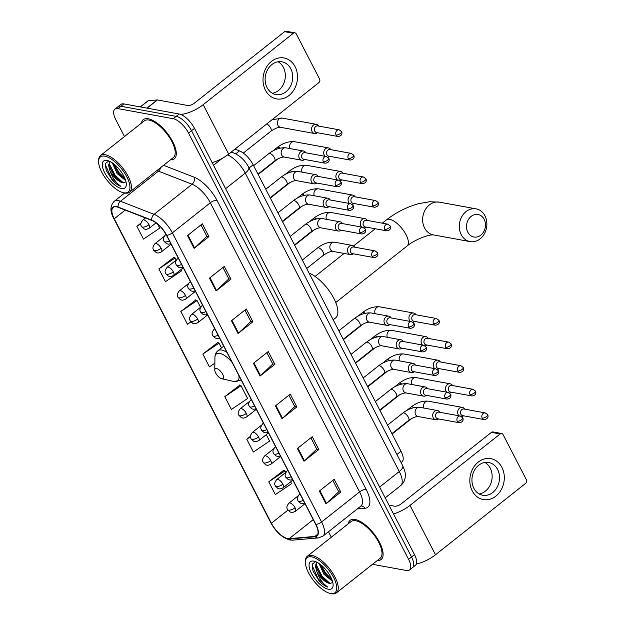 <?xml version="1.0" encoding="UTF-8"?>
<svg xmlns="http://www.w3.org/2000/svg" width="625" height="625" viewBox="0 0 625 625"><rect width="100%" height="100%" fill="white"/><g stroke="black" fill="none" stroke-linecap="round" stroke-linejoin="round"><path stroke-width="0.94" d="M234.945 149.125L239.453 150.875A15.602 6.469 51.6 0 1 253.156 164.773L401.008 451.242A15.602 6.469 51.6 0 1 401.977 461.875L401.094 462.578M372.508 564.305L406.43 570.5A15.602 6.469 -128.4 0 0 409.531 569.953L415.461 565.25A15.602 6.469 -128.4 0 0 414.5 554.617L194.5 128.375A15.602 6.469 -128.4 0 0 179.18 114.008L123.914 103.914A15.602 6.469 -128.4 0 0 120.82 104.461L117.852 106.812A15.602 6.469 -128.4 0 1 120.945 106.266A15.602 6.469 -128.4 0 0 117.852 106.812L114.883 109.164A15.602 6.469 -128.4 0 0 115.844 119.797L124.484 136.539M412.5 567.602A15.602 6.469 -128.4 0 0 411.531 556.969L191.531 130.727A15.602 6.469 -128.4 0 0 176.211 116.359L120.945 106.266L176.211 116.359A15.602 6.469 -128.4 0 1 191.531 130.727L411.531 556.969A15.602 6.469 -128.4 0 1 412.5 567.602M377.32 560.484A24.969 10.352 -128.4 0 0 381.117 559.477A24.969 10.352 -128.4 0 0 376.922 537.914A24.969 10.352 -128.4 0 0 355.062 519.469A24.969 10.352 -128.4 0 0 350.109 520.336A24.969 10.352 -128.4 0 0 348.25 523.797A24.969 10.352 -128.4 0 1 350.109 520.336A24.969 10.352 -128.4 0 1 355.062 519.469A24.969 10.352 -128.4 0 1 376.922 537.914A24.969 10.352 -128.4 0 1 381.117 559.477A24.969 10.352 -128.4 0 1 377.32 560.484M170.508 159.797A24.969 10.352 -128.4 0 0 174.305 158.781A24.969 10.352 -128.4 0 0 170.109 137.227A24.969 10.352 -128.4 0 0 148.25 118.773A24.969 10.352 -128.4 0 0 143.297 119.648A24.969 10.352 -128.4 0 0 141.438 123.109A24.969 10.352 -128.4 0 1 143.297 119.648A24.969 10.352 -128.4 0 1 148.25 118.773A24.969 10.352 -128.4 0 1 170.109 137.227A24.969 10.352 -128.4 0 1 174.305 158.781A24.969 10.352 -128.4 0 1 170.508 159.797M287.719 538.562A16.641 6.898 51.6 0 1 271.375 523.234L114.234 218.781A16.641 6.898 51.6 0 1 113.203 207.438A16.641 6.898 51.6 0 1 118.234 207.359L151.852 220.438A16.641 6.898 51.6 0 1 166.469 235.258L315.711 524.398A16.641 6.898 51.6 0 1 316.734 535.742A16.641 6.898 51.6 0 1 314.945 536.414L289.227 538.648A16.641 6.898 51.6 0 1 287.719 538.562M287.891 538.906A17.062 7.078 -128.4 0 0 289.438 538.992L315.156 536.758A17.062 7.078 -128.4 0 0 315.938 524.438L166.703 235.297A17.062 7.078 -128.4 0 0 151.719 220.109L118.102 207.031A17.062 7.078 -128.4 0 0 114 218.742L271.141 523.195A17.062 7.078 -128.4 0 0 287.891 538.906M173.836 257.398L158.867 268.906L165.461 281.68L181.68 270.75L181.047 269.523M195.812 299.977L180.844 311.492L187.438 324.266L190.859 321.961M283.727 470.305L268.758 481.812L275.352 494.586L291.57 483.656L290.625 481.836M239.766 385.141L224.805 396.648L231.398 409.43L247.617 398.5L241.023 385.719L239.492 385.008M217.789 342.555L202.828 354.07L209.422 366.844L214.875 363.172M409.531 569.953A15.602 6.469 -128.4 0 0 408.562 559.32L188.562 133.078A15.602 6.469 -128.4 0 0 173.242 118.711L117.977 108.617A15.602 6.469 -128.4 0 0 114.883 109.164M328.469 531.758L331.297 537.234M209.484 278.148L224.32 266.391L230.914 279.164L216.078 290.922L209.484 278.148M187.508 235.57L202.344 223.812L208.938 236.586L194.102 248.344L187.508 235.57M275.414 405.891L290.258 394.141L296.852 406.914L282.008 418.672L275.414 405.891M297.398 448.477L312.234 436.719L318.828 449.492L303.984 461.25L297.398 448.477M319.375 491.055L334.211 479.297L340.805 492.078L325.969 503.828L319.375 491.055M231.461 320.734L246.297 308.977L252.891 321.75L238.055 333.508L231.461 320.734M253.437 363.312L268.281 351.555L274.867 364.328L260.031 376.086L253.437 363.312M140.953 223.109L136.891 226.328L143.484 239.102L159.703 228.172L157.578 224.055M250.43 436.344L246.781 439.234L253.375 452.008L269.594 441.078L266.273 434.656M274.867 364.328L272.75 363.945M266.914 352.641L272.789 364.023L260.516 375.672A4.164 1.617 152.7 0 1 260.031 376.086M252.891 321.75L250.773 321.359M244.938 310.055L250.813 321.445L238.531 333.094A4.164 1.617 152.7 0 1 238.055 333.508M340.805 492.078L338.68 491.688M332.844 480.383L338.727 491.766L326.445 503.414A4.164 1.617 152.7 0 1 325.969 503.828M318.828 449.492L316.703 449.109M310.867 437.797L316.742 449.188L304.469 460.836A4.164 1.617 152.7 0 1 303.984 461.25M296.852 406.914L294.727 406.523M288.891 395.219L294.766 406.602L282.492 418.258A4.164 1.617 152.7 0 1 282.008 418.672M208.938 236.586L206.813 236.195M200.977 224.891L206.859 236.281L194.578 247.93A4.164 1.617 152.7 0 1 194.102 248.344M230.914 279.164L228.789 278.781M222.961 267.477L228.836 278.859L216.555 290.508A4.164 1.617 152.7 0 1 216.078 290.922M202.828 354.07L219.039 343.141L221.508 347.914M219.039 343.141L217.516 342.43M224.805 396.648L241.023 385.719M246.781 439.234L250.438 436.766M268.758 481.812L284.977 470.883L285.766 472.414M284.977 470.883L283.453 470.172M180.844 311.492L197.062 300.562L200.539 307.281M197.062 300.562L195.539 299.852M158.867 268.906L175.086 257.977L176.188 260.102M175.086 257.977L173.562 257.266M136.891 226.328L140.867 223.641M501.906 467.359A20.805 17.117 -79.7 0 1 495.859 496.148A20.805 17.117 -79.7 0 1 472.234 490.875A20.805 17.117 -79.7 0 1 478.281 462.086A20.805 17.117 -79.7 0 1 501.906 467.359M473.859 488.281A16.641 13.695 100.3 0 0 482.734 495.25A16.641 13.695 100.3 0 0 496.898 487.641A16.641 13.695 100.3 0 0 497.602 469.469A16.641 13.695 100.3 0 0 488.719 462.5A16.641 13.695 100.3 0 0 474.555 470.109A16.641 13.695 100.3 0 0 473.859 488.281M484.914 462.453A16.641 13.695 -79.7 0 1 490.219 468.117A16.641 13.695 -79.7 0 1 479.164 493.945M416.367 564A20.805 8.094 -27.3 0 0 435.492 554.781L525.641 483.359A2.602 2.141 100.3 0 0 526.391 479.758L503.094 434.625A2.602 2.141 100.3 0 0 501.711 433.531A2.602 2.141 100.3 0 0 500.141 433.961L491.414 432.367L401.273 503.797A5.203 2.023 152.7 0 1 394.656 506.203L388.977 505.164M393.5 513.938A20.805 8.094 -27.3 0 0 410 505.391L500.141 433.961M491.414 432.367A2.602 2.141 -79.7 0 1 492.984 431.938L501.711 433.531M311.641 556.867A22.367 9.273 -128.4 0 0 305.422 562.195A22.367 9.273 -128.4 0 0 313.828 580.938A22.367 9.273 -128.4 0 0 330.148 593.406A22.367 9.273 -128.4 0 0 330.547 593.484A22.367 9.273 -128.4 0 0 333.602 577.461A22.367 9.273 -128.4 0 0 311.641 556.867M330.148 593.406L331.305 593.664A23.406 9.703 -128.4 0 0 331.727 593.75A23.406 9.703 -128.4 0 0 336.375 592.938A23.406 9.703 -128.4 0 0 332.445 572.727A23.406 9.703 -128.4 0 0 311.945 555.43A23.406 9.703 -128.4 0 0 307.305 556.242A23.406 9.703 -128.4 0 0 305.43 561.008L305.422 562.195M336.375 592.938L380.148 558.25A23.406 9.703 -128.4 0 0 376.219 538.039A23.406 9.703 -128.4 0 0 355.719 520.742A23.406 9.703 -128.4 0 0 351.078 521.562L307.305 556.242M332.492 581.281L323.93 574.289L319.086 563.516M332.086 580.07L324.859 573.555L320.281 564.375M315.633 561.648L312.133 564.234L312.984 570.992L319.406 581.32C322.305 584.266 325.055 586.188 327.641 587.078C322.891 583.781 319.281 578.586 316.812 571.484A13 5.391 -128.4 0 0 329.578 583.453L326.977 582.211L321.148 576.492L317.234 569.492L316.273 565.359L316.867 562.203M316.812 571.484L315.344 566.094L316.664 562.102M328.344 589.227A17.164 7.117 -128.4 0 0 333.125 585.172A17.164 7.117 -128.4 0 0 326.672 570.758A17.164 7.117 -128.4 0 0 314.117 561.18A17.164 7.117 -128.4 0 0 313.844 561.125A17.164 7.117 -128.4 0 0 311.492 573.422A17.164 7.117 -128.4 0 0 328.344 589.227M329.578 583.453L332.828 582.555M327.641 587.078L318.297 579.047L312.227 565.609L312.258 563.859M330.195 583.594L322 576.109L316.258 564.727M331.789 579.289L325.711 573.172L320.93 564.883M319.406 581.32L312.945 570.867M327.68 582.648L321.539 576.477L316.953 568.688M331.391 579.703L325.25 573.539L320.664 565.75M484.148 219.289A11.445 9.414 100.3 0 0 471.156 216.391A11.445 9.414 100.3 0 0 467.828 232.227A11.445 9.414 100.3 0 0 480.82 235.125A11.445 9.414 100.3 0 0 484.148 219.289M461.211 234.633A16.641 13.695 -79.7 0 1 461.906 216.461A16.641 13.695 -79.7 0 1 476.07 208.852A16.641 13.695 -79.7 0 1 484.953 215.82A16.641 13.695 -79.7 0 1 484.25 233.992A16.641 13.695 -79.7 0 1 470.086 241.602A16.641 13.695 -79.7 0 1 461.211 234.633M216.539 368.547A6.242 2.586 -128.4 0 0 214.797 370.031A6.242 2.586 -128.4 0 0 217.141 375.266A6.242 2.586 -128.4 0 0 221.695 378.742A6.242 2.586 -128.4 0 0 221.812 378.766A6.242 2.586 -128.4 0 0 222.664 374.289A6.242 2.586 -128.4 0 0 216.539 368.547M333.18 319.82L335.617 317.891A28.609 11.859 -128.4 0 0 332.219 295.453A28.609 11.859 -128.4 0 0 309.031 273.039M464.789 409.164L464.469 408.75A4.68 3.852 100.3 0 0 462.359 407.398A4.68 3.852 100.3 0 0 459.539 408.172A4.68 3.852 100.3 0 0 458.18 414.648A4.68 3.852 100.3 0 0 459.062 415.805M482.203 418.133A3.383 2.781 100.3 0 1 482.344 414.438A3.383 2.781 100.3 0 1 485.219 412.898L463.867 408.992A3.383 2.781 100.3 0 0 461.836 409.555A3.383 2.781 100.3 0 0 460.852 414.234A3.383 2.781 100.3 0 0 462.656 415.648L484.008 419.547C488.219 419.227 488.586 416.172 487.617 414.672A3.383 1.312 -27.3 0 1 486.5 416.563A3.383 1.312 152.7 0 1 482.203 418.133A3.383 2.781 100.3 0 0 484.008 419.547M461.68 416.633A4.68 3.852 100.3 0 0 463.133 416.094L463.57 415.812M452.609 385.57L452.297 385.156A4.68 3.852 100.3 0 0 450.18 383.805A4.68 3.852 100.3 0 0 447.359 384.578A4.68 3.852 100.3 0 0 446 391.055A4.68 3.852 100.3 0 0 446.891 392.219M470.023 394.539A3.383 2.781 100.3 0 1 470.172 390.852A3.383 2.781 100.3 0 1 473.047 389.305L451.695 385.406A3.383 2.781 100.3 0 0 449.656 385.961A3.383 2.781 100.3 0 0 448.672 390.641A3.383 2.781 100.3 0 0 450.477 392.055L471.828 395.953C476.047 395.633 476.406 392.586 475.445 391.078A3.383 1.312 -27.3 0 1 474.328 392.977A3.383 1.312 152.7 0 1 470.023 394.539A3.383 2.781 100.3 0 0 471.828 395.953M449.5 393.039A4.68 3.852 100.3 0 0 450.953 392.5L451.398 392.227M440.438 361.984L440.117 361.562A4.68 3.852 100.3 0 0 438.008 360.219A4.68 3.852 100.3 0 0 435.188 360.992A4.68 3.852 100.3 0 0 433.828 367.469A4.68 3.852 100.3 0 0 434.711 368.625M457.852 370.953A3.383 2.781 100.3 0 1 457.992 367.258A3.383 2.781 100.3 0 1 460.867 365.711L439.516 361.812A3.383 2.781 100.3 0 0 437.484 362.375A3.383 2.781 100.3 0 0 436.5 367.055A3.383 2.781 100.3 0 0 438.305 368.469L459.656 372.367C463.867 372.047 464.234 368.992 463.266 367.492A3.383 1.312 -27.3 0 1 462.156 369.383A3.383 1.312 152.7 0 1 457.852 370.953A3.383 2.781 100.3 0 0 459.656 372.367M437.328 369.453A4.68 3.852 100.3 0 0 438.781 368.914L439.219 368.633M428.258 338.391L427.945 337.977A4.68 3.852 100.3 0 0 425.828 336.625A4.68 3.852 100.3 0 0 423.008 337.398A4.68 3.852 100.3 0 0 421.648 343.875A4.68 3.852 100.3 0 0 422.539 345.039M445.672 347.359A3.383 2.781 100.3 0 1 445.82 343.672A3.383 2.781 100.3 0 1 448.695 342.125L427.344 338.227A3.383 2.781 100.3 0 0 425.305 338.781A3.383 2.781 100.3 0 0 424.32 343.461A3.383 2.781 100.3 0 0 426.125 344.875L447.477 348.773C451.695 348.453 452.055 345.406 451.094 343.898A3.383 1.312 -27.3 0 1 449.977 345.797A3.383 1.312 152.7 0 1 445.672 347.359A3.383 2.781 100.3 0 0 447.477 348.773M425.148 345.859A4.68 3.852 100.3 0 0 426.602 345.32L427.047 345.047M416.086 314.805L415.766 314.383A4.68 3.852 100.3 0 0 413.656 313.039A4.68 3.852 100.3 0 0 410.836 313.812A4.68 3.852 100.3 0 0 409.477 320.289A4.68 3.852 100.3 0 0 410.359 321.445M433.5 323.773A3.383 2.781 100.3 0 1 433.641 320.078A3.383 2.781 100.3 0 1 436.516 318.531L415.164 314.633A3.383 2.781 100.3 0 0 413.133 315.195A3.383 2.781 100.3 0 0 412.148 319.875A3.383 2.781 100.3 0 0 413.953 321.289L435.305 325.188C439.516 324.867 439.883 321.812 438.914 320.312A3.383 1.312 -27.3 0 1 437.805 322.203A3.383 1.312 152.7 0 1 433.5 323.773A3.383 2.781 100.3 0 0 435.305 325.188M412.977 322.273A4.68 3.852 100.3 0 0 414.43 321.734L414.867 321.453M367.383 220.445L367.062 220.023A4.68 3.852 100.3 0 0 364.953 218.68A4.68 3.852 100.3 0 0 362.133 219.453A4.68 3.852 100.3 0 0 360.773 225.93A4.68 3.852 100.3 0 0 361.656 227.086M384.797 229.414A3.383 2.781 100.3 0 1 384.938 225.719A3.383 2.781 100.3 0 1 387.812 224.172L366.461 220.273A3.383 2.781 100.3 0 0 364.43 220.836A3.383 2.781 100.3 0 0 363.445 225.508A3.383 2.781 100.3 0 0 365.25 226.93L386.602 230.828C390.812 230.508 391.18 227.453 390.211 225.953A3.383 1.312 -27.3 0 1 389.102 227.844A3.383 1.312 152.7 0 1 384.797 229.414A3.383 2.781 100.3 0 0 386.602 230.828M364.273 227.914A4.68 3.852 100.3 0 0 365.727 227.375L366.164 227.094M355.203 196.852L354.891 196.438A4.68 3.852 100.3 0 0 352.773 195.086A4.68 3.852 100.3 0 0 349.961 195.859A4.68 3.852 100.3 0 0 348.594 202.336A4.68 3.852 100.3 0 0 349.484 203.5M372.617 205.82A3.383 2.781 100.3 0 1 372.766 202.133A3.383 2.781 100.3 0 1 375.641 200.586L354.289 196.688A3.383 2.781 100.3 0 0 352.25 197.242A3.383 2.781 100.3 0 0 351.266 201.922A3.383 2.781 100.3 0 0 353.07 203.336L374.422 207.234C378.641 206.914 379 203.859 378.039 202.359A3.383 1.312 -27.3 0 1 376.922 204.258A3.383 1.312 152.7 0 1 372.617 205.82A3.383 2.781 100.3 0 0 374.422 207.234M352.102 204.32A4.68 3.852 100.3 0 0 353.547 203.781L353.992 203.508M343.031 173.266L342.711 172.844A4.68 3.852 100.3 0 0 340.602 171.5A4.68 3.852 100.3 0 0 337.781 172.273A4.68 3.852 100.3 0 0 336.422 178.75A4.68 3.852 100.3 0 0 337.305 179.906M360.445 182.227A3.383 2.781 100.3 0 1 360.586 178.539A3.383 2.781 100.3 0 1 363.461 176.992L342.109 173.094A3.383 2.781 100.3 0 0 340.078 173.656A3.383 2.781 100.3 0 0 339.094 178.328A3.383 2.781 100.3 0 0 340.898 179.75L362.25 183.648C366.461 183.328 366.828 180.273 365.859 178.766A3.383 1.312 -27.3 0 1 364.75 180.664A3.383 1.312 152.7 0 1 360.445 182.227A3.383 2.781 100.3 0 0 362.25 183.648M339.922 180.727A4.68 3.852 100.3 0 0 341.375 180.195L341.812 179.914M330.852 149.672L330.539 149.258A4.68 3.852 100.3 0 0 328.422 147.906A4.68 3.852 100.3 0 0 325.609 148.68A4.68 3.852 100.3 0 0 324.242 155.156A4.68 3.852 100.3 0 0 325.133 156.32M348.266 158.641A3.383 2.781 100.3 0 1 348.414 154.953A3.383 2.781 100.3 0 1 351.289 153.406L329.938 149.508A3.383 2.781 100.3 0 0 327.898 150.062A3.383 2.781 100.3 0 0 326.914 154.742A3.383 2.781 100.3 0 0 328.719 156.156L350.07 160.055C354.289 159.734 354.648 156.68 353.688 155.18A3.383 1.312 -27.3 0 1 352.57 157.078A3.383 1.312 152.7 0 1 348.266 158.641A3.383 2.781 100.3 0 0 350.07 160.055M327.75 157.141A4.68 3.852 100.3 0 0 329.195 156.602L329.641 156.32M318.68 126.086L318.359 125.664A4.68 3.852 100.3 0 0 316.25 124.32A4.68 3.852 100.3 0 0 313.43 125.086A4.68 3.852 100.3 0 0 312.07 131.57A4.68 3.852 100.3 0 0 314.57 133.523A4.68 3.852 100.3 0 0 317.023 133.016L317.461 132.734M336.094 135.047A3.383 2.781 100.3 0 1 336.234 131.359A3.383 2.781 100.3 0 1 339.109 129.812L317.758 125.914A3.383 2.781 100.3 0 0 315.727 126.477A3.383 2.781 100.3 0 0 314.742 131.148A3.383 2.781 100.3 0 0 316.547 132.57L337.898 136.469C342.109 136.148 342.477 133.094 341.508 131.586A3.383 1.312 -27.3 0 1 340.398 133.484A3.383 1.312 152.7 0 1 336.094 135.047A3.383 2.781 100.3 0 0 337.898 136.469M439.852 412.297L439.539 411.883A4.68 3.852 100.3 0 0 437.422 410.531A4.68 3.852 100.3 0 0 434.609 411.305A4.68 3.852 100.3 0 0 432.75 416.188A4.68 3.852 100.3 0 0 435.742 419.742A4.68 3.852 100.3 0 0 438.195 419.227L438.641 418.953M457.266 421.266A3.383 2.781 100.3 0 1 457.414 417.578A3.383 2.781 100.3 0 1 460.289 416.031L438.938 412.133A3.383 2.781 100.3 0 0 436.898 412.688A3.383 2.781 100.3 0 0 435.922 417.367A3.383 2.781 100.3 0 0 437.719 418.781L459.07 422.68C463.289 422.359 463.656 419.312 462.688 417.805A3.383 1.312 -27.3 0 1 461.57 419.703A3.383 1.312 152.7 0 1 457.266 421.266A3.383 2.781 100.3 0 0 459.07 422.68M427.68 388.711L427.367 388.289A4.68 3.852 100.3 0 0 425.25 386.945A4.68 3.852 100.3 0 0 422.43 387.719A4.68 3.852 100.3 0 0 420.578 392.602A4.68 3.852 100.3 0 0 423.57 396.156A4.68 3.852 100.3 0 0 426.023 395.641L426.461 395.359M445.094 397.68A3.383 2.781 100.3 0 1 445.234 393.984A3.383 2.781 100.3 0 1 448.109 392.438L426.758 388.539A3.383 2.781 100.3 0 0 424.727 389.102A3.383 2.781 100.3 0 0 423.742 393.781A3.383 2.781 100.3 0 0 425.547 395.195L446.898 399.094C451.109 398.773 451.477 395.719 450.508 394.219A3.383 1.312 -27.3 0 1 449.398 396.109A3.383 1.312 152.7 0 1 445.094 397.68A3.383 2.781 100.3 0 0 446.898 399.094M415.5 365.117L415.188 364.703A4.68 3.852 100.3 0 0 413.07 363.352A4.68 3.852 100.3 0 0 410.258 364.125A4.68 3.852 100.3 0 0 408.398 369.008A4.68 3.852 100.3 0 0 411.391 372.562A4.68 3.852 100.3 0 0 413.844 372.047L414.289 371.773M432.914 374.086A3.383 2.781 100.3 0 1 433.063 370.398A3.383 2.781 100.3 0 1 435.938 368.852L414.586 364.953A3.383 2.781 100.3 0 0 412.547 365.508A3.383 2.781 100.3 0 0 411.57 370.188A3.383 2.781 100.3 0 0 413.367 371.602L434.719 375.5C438.938 375.18 439.305 372.133 438.336 370.625A3.383 1.312 -27.3 0 1 437.219 372.523A3.383 1.312 152.7 0 1 432.914 374.086A3.383 2.781 100.3 0 0 434.719 375.5M403.328 341.531L403.016 341.109A4.68 3.852 100.3 0 0 400.898 339.766A4.68 3.852 100.3 0 0 398.078 340.539A4.68 3.852 100.3 0 0 396.227 345.422A4.68 3.852 100.3 0 0 399.219 348.977A4.68 3.852 100.3 0 0 401.672 348.461L402.109 348.18M420.742 350.5A3.383 2.781 100.3 0 1 420.883 346.805A3.383 2.781 100.3 0 1 423.758 345.258L402.406 341.359A3.383 2.781 100.3 0 0 400.375 341.922A3.383 2.781 100.3 0 0 399.391 346.602A3.383 2.781 100.3 0 0 401.195 348.016L422.547 351.914C426.758 351.594 427.125 348.539 426.156 347.039A3.383 1.312 -27.3 0 1 425.047 348.93A3.383 1.312 152.7 0 1 420.742 350.5A3.383 2.781 100.3 0 0 422.547 351.914M391.148 317.938L390.836 317.523A4.68 3.852 100.3 0 0 388.719 316.172A4.68 3.852 100.3 0 0 385.906 316.945A4.68 3.852 100.3 0 0 384.047 321.828A4.68 3.852 100.3 0 0 387.039 325.383A4.68 3.852 100.3 0 0 389.492 324.867L389.938 324.594M408.562 326.906A3.383 2.781 100.3 0 1 408.711 323.219A3.383 2.781 100.3 0 1 411.586 321.672L390.234 317.773A3.383 2.781 100.3 0 0 388.195 318.328A3.383 2.781 100.3 0 0 387.219 323.008A3.383 2.781 100.3 0 0 389.016 324.422L410.367 328.32C414.586 328 414.953 324.945 413.984 323.445A3.383 1.312 -27.3 0 1 412.867 325.344A3.383 1.312 152.7 0 1 408.562 326.906A3.383 2.781 100.3 0 0 410.367 328.32M354.625 247.172L354.312 246.75A4.68 3.852 100.3 0 0 352.195 245.406A4.68 3.852 100.3 0 0 349.375 246.18A4.68 3.852 100.3 0 0 347.523 251.062A4.68 3.852 100.3 0 0 350.516 254.617A4.68 3.852 100.3 0 0 352.969 254.102L353.406 253.82M372.039 256.141A3.383 2.781 100.3 0 1 372.18 252.445A3.383 2.781 100.3 0 1 375.055 250.898L353.703 247A3.383 2.781 100.3 0 0 351.672 247.562A3.383 2.781 100.3 0 0 350.688 252.234A3.383 2.781 100.3 0 0 352.492 253.656L373.844 257.555C378.055 257.234 378.422 254.18 377.453 252.68A3.383 1.312 -27.3 0 1 376.344 254.57A3.383 1.312 152.7 0 1 372.039 256.141A3.383 2.781 100.3 0 0 373.844 257.555M342.445 223.578L342.133 223.164A4.68 3.852 100.3 0 0 340.016 221.812A4.68 3.852 100.3 0 0 337.203 222.586A4.68 3.852 100.3 0 0 335.344 227.469A4.68 3.852 100.3 0 0 338.336 231.023A4.68 3.852 100.3 0 0 340.789 230.508L341.234 230.234M359.859 232.547A3.383 2.781 100.3 0 1 360.008 228.859A3.383 2.781 100.3 0 1 362.883 227.312L341.531 223.414A3.383 2.781 100.3 0 0 339.492 223.969A3.383 2.781 100.3 0 0 338.516 228.648A3.383 2.781 100.3 0 0 340.312 230.062L361.664 233.961C365.883 233.641 366.25 230.586 365.281 229.086A3.383 1.312 -27.3 0 1 364.164 230.984A3.383 1.312 152.7 0 1 359.859 232.547A3.383 2.781 100.3 0 0 361.664 233.961M330.273 199.992L329.961 199.57A4.68 3.852 100.3 0 0 327.844 198.227A4.68 3.852 100.3 0 0 325.023 199A4.68 3.852 100.3 0 0 323.172 203.883A4.68 3.852 100.3 0 0 326.164 207.438A4.68 3.852 100.3 0 0 328.617 206.922L329.055 206.641M347.688 208.953A3.383 2.781 100.3 0 1 347.828 205.266A3.383 2.781 100.3 0 1 350.703 203.719L329.352 199.82A3.383 2.781 100.3 0 0 327.32 200.383A3.383 2.781 100.3 0 0 326.336 205.055A3.383 2.781 100.3 0 0 328.141 206.477L349.492 210.375C353.703 210.055 354.07 207 353.102 205.492A3.383 1.312 -27.3 0 1 351.992 207.391A3.383 1.312 152.7 0 1 347.688 208.953A3.383 2.781 100.3 0 0 349.492 210.375M318.094 176.398L317.781 175.984A4.68 3.852 100.3 0 0 315.664 174.633A4.68 3.852 100.3 0 0 312.852 175.406A4.68 3.852 100.3 0 0 310.992 180.289A4.68 3.852 100.3 0 0 313.984 183.844A4.68 3.852 100.3 0 0 316.438 183.328L316.883 183.047M335.508 185.367A3.383 2.781 100.3 0 1 335.656 181.68A3.383 2.781 100.3 0 1 338.531 180.133L317.18 176.234A3.383 2.781 100.3 0 0 315.141 176.789A3.383 2.781 100.3 0 0 314.164 181.469A3.383 2.781 100.3 0 0 315.961 182.883L337.312 186.781C341.531 186.461 341.898 183.406 340.93 181.906A3.383 1.312 -27.3 0 1 339.812 183.805A3.383 1.312 152.7 0 1 335.508 185.367A3.383 2.781 100.3 0 0 337.312 186.781M305.922 152.812L305.609 152.391A4.68 3.852 100.3 0 0 303.492 151.047A4.68 3.852 100.3 0 0 300.672 151.812A4.68 3.852 100.3 0 0 298.82 156.695A4.68 3.852 100.3 0 0 301.812 160.25A4.68 3.852 100.3 0 0 304.266 159.742L304.703 159.461M323.336 161.773A3.383 2.781 100.3 0 1 323.477 158.086A3.383 2.781 100.3 0 1 326.352 156.539L305 152.641A3.383 2.781 100.3 0 0 302.969 153.203A3.383 2.781 100.3 0 0 301.984 157.875A3.383 2.781 100.3 0 0 303.789 159.297L325.141 163.195C329.352 162.875 329.719 159.82 328.75 158.312A3.383 1.312 -27.3 0 1 327.641 160.211A3.383 1.312 152.7 0 1 323.336 161.773A3.383 2.781 100.3 0 0 325.141 163.195M295.094 66.672A20.805 17.117 -79.7 0 1 289.047 95.461A20.805 17.117 -79.7 0 1 265.422 90.188A20.805 17.117 -79.7 0 1 271.469 61.398A20.805 17.117 -79.7 0 1 295.094 66.672M267.047 87.586A16.641 13.695 100.3 0 0 275.922 94.555A16.641 13.695 100.3 0 0 290.086 86.945A16.641 13.695 100.3 0 0 290.789 68.773A16.641 13.695 100.3 0 0 281.906 61.812A16.641 13.695 100.3 0 0 267.742 69.414A16.641 13.695 100.3 0 0 267.047 87.586M278.102 61.758A16.641 13.695 -79.7 0 1 283.406 67.43A16.641 13.695 -79.7 0 1 272.352 93.258M212.188 162.641A20.805 8.094 -27.3 0 0 228.68 154.094L318.828 82.664A2.602 2.141 100.3 0 0 319.578 79.07L296.281 33.93A2.602 2.141 100.3 0 0 294.898 32.844A2.602 2.141 100.3 0 0 293.328 33.273L284.602 31.68L194.461 103.102A5.203 2.023 152.7 0 1 187.844 105.508L157.422 99.961L147.086 108.148M180.703 114.445A20.805 8.094 -27.3 0 0 203.188 104.695L293.328 33.273M284.602 31.68A2.602 2.141 -79.7 0 1 286.172 31.25L294.898 32.844M140.297 106.906L147.977 100.828A2.602 1.078 51.6 0 1 148.258 100.719L157.188 99.945A2.602 1.078 51.6 0 1 157.422 99.961M104.836 156.172A22.367 9.273 -128.4 0 0 98.609 161.508A22.367 9.273 -128.4 0 0 107.016 180.242A22.367 9.273 -128.4 0 0 123.336 192.711A22.367 9.273 -128.4 0 0 123.734 192.797A22.367 9.273 -128.4 0 0 126.789 176.766A22.367 9.273 -128.4 0 0 104.836 156.172M123.336 192.711L124.5 192.977A23.406 9.703 -128.4 0 0 124.914 193.062A23.406 9.703 -128.4 0 0 129.562 192.242A23.406 9.703 -128.4 0 0 125.633 172.031A23.406 9.703 -128.4 0 0 105.133 154.734A23.406 9.703 -128.4 0 0 100.492 155.555A23.406 9.703 -128.4 0 0 98.617 160.312L98.609 161.508M129.562 192.242L173.336 157.562A23.406 9.703 -128.4 0 0 169.406 137.352A23.406 9.703 -128.4 0 0 148.906 120.055A23.406 9.703 -128.4 0 0 144.266 120.867L100.492 155.555M125.688 180.594L117.117 173.594L112.273 162.828M125.273 179.383L118.047 172.859L113.469 163.688M108.82 160.953L105.32 163.547L106.18 170.297L112.594 180.625C115.5 183.578 118.242 185.492 120.828 186.383C116.078 183.094 112.469 177.898 110 170.789A13 5.391 -128.4 0 0 122.766 182.766L120.164 181.523L114.336 175.805L110.422 168.805L109.461 164.664L110.055 161.508M110 170.789L108.531 165.398L109.852 161.406M121.539 188.539A17.164 7.117 -128.4 0 0 126.312 184.477A17.164 7.117 -128.4 0 0 119.859 170.062A17.164 7.117 -128.4 0 0 107.305 160.492A17.164 7.117 -128.4 0 0 107.031 160.43A17.164 7.117 -128.4 0 0 104.688 172.734A17.164 7.117 -128.4 0 0 121.539 188.539M122.766 182.766L126.016 181.859M120.828 186.383L111.484 178.359L105.414 164.922L105.445 163.164M123.383 182.898L115.188 175.422L109.445 164.031M124.977 178.594L118.898 172.477L114.117 164.195M112.594 180.625L106.133 170.172M120.867 181.953L114.727 175.789L110.141 168M124.578 179.016L118.438 172.844L113.852 165.062M396.922 454.484L401.008 451.242M249.062 168.016L253.156 164.773M235.719 153.836L239.453 150.875M414.5 554.617L408.562 559.32M123.914 103.914L117.977 108.617M179.18 114.008L173.242 118.711M194.5 128.375L188.562 133.078M230.109 152.961A10.406 7.727 -68.7 0 1 234.078 153.102C240.32 155.938 245.195 160.664 248.688 167.289L402.695 465.68C406.32 474.094 405.188 474.586 405.172 477.523C404.672 480.844 403.133 483.57 400.555 485.695A20.805 8.625 -128.4 0 0 399.266 471.508L379.633 487.07M222.219 158.367L213.531 165.25M402.695 465.68A10.406 4.047 152.7 0 1 399.266 471.508L245.258 173.125L225.625 188.68M248.688 167.289A10.406 4.047 152.7 0 1 245.258 173.125A20.805 8.625 -128.4 0 0 227.664 154.875M271.375 523.234L287.867 510.172M114 218.742A5.203 2.023 152.7 0 1 113.75 218.453L270.898 522.906C276.016 532.133 282.352 537.828 289.906 540.008L292.703 540.156A5.203 4.562 -95 0 1 289.438 538.992M166.703 235.297A5.203 2.023 -27.3 0 0 172.359 232.859L321.594 522A5.203 2.023 152.7 0 1 315.938 524.438M151.719 220.109A5.203 3.859 -68.7 0 1 154.086 214.328A20.805 8.625 51.6 0 1 172.359 232.859L210.344 202.766A20.805 8.625 -128.4 0 0 192.078 184.234L158.453 171.156A20.805 8.625 -128.4 0 0 156.828 170.641M292.703 540.156L318.422 537.914A5.203 4.562 -95 0 1 315.156 536.758M366.203 489.492A5.203 2.023 152.7 0 0 359.586 491.906L321.594 522A20.805 8.625 51.6 0 1 322.883 536.18L360.867 506.086A20.805 8.625 -128.4 0 0 359.586 491.906L210.344 202.766A5.203 2.023 152.7 0 1 216.969 200.352L366.203 489.492A26.008 10.781 51.6 0 1 365.008 508.266L357.266 508.945M118.102 207.031A5.203 3.859 -68.7 0 1 120.469 201.258L154.086 214.328L192.078 184.234A5.203 3.859 111.3 0 0 194.125 177.195A26.008 10.781 51.6 0 1 216.969 200.352M113.75 218.453C109.891 211.492 110.031 205.797 114.18 201.352A20.805 8.625 51.6 0 1 120.469 201.258L158.453 171.156A5.203 3.859 111.3 0 0 160.664 167.602M163.562 165.305L194.125 177.195M365.008 508.266A5.203 4.562 85 0 0 360.977 506.016M114.234 218.781L125.219 210.078M289.227 538.648L313.242 519.625M314.945 536.414L317.797 534.148M253.93 362.922L260.516 375.672M275.906 405.508L282.492 418.258M297.891 448.086L304.469 460.836M319.867 490.664L326.445 503.414M231.953 320.344L238.531 333.094M209.977 277.758L216.555 290.508M188 235.18L194.578 247.93M410 505.391L435.492 554.781M382.305 223.164L386.383 219.938C394.43 213.648 403.398 208.773 413.273 205.312L418.461 203.719L429.625 201.734L439.422 202.156A16.641 13.695 100.3 0 0 425.258 209.766A16.641 13.695 100.3 0 0 424.555 227.938A16.641 13.695 100.3 0 0 433.437 234.906L470.086 241.602M386.383 219.938A16.641 6.898 51.6 0 1 389.688 219.359A16.641 6.898 51.6 0 1 406.023 234.68A16.641 6.898 51.6 0 1 407.055 246.023C414.43 239.836 428.391 234.383 433.484 234.914M232.141 362.484A17.203 7.133 -128.4 0 0 219.719 353.383A17.203 7.133 -128.4 0 0 214.93 357.477L214.797 370.031M221.695 378.742L233.953 381.484A17.203 7.133 -128.4 0 0 234.258 381.547A17.203 7.133 -128.4 0 0 238.883 375.555M226.891 352.312A18.727 7.766 -128.4 0 0 221.703 350.055A18.727 7.766 -128.4 0 0 217.984 350.711C216 352.344 214.984 354.602 214.93 357.477M305.016 503.672L295.383 511.305C291.039 513.43 291.25 512.055 290.086 512L287.531 509.609A5.203 2.023 -27.3 0 0 288.445 510.164A5.203 2.023 152.7 0 0 295.062 507.758A5.203 2.156 -128.4 0 0 289.961 502.969A5.203 2.156 -128.4 0 0 288.93 503.148L298.039 495.93M295.383 511.305A5.203 2.156 -128.4 0 0 295.062 507.758M413.906 407.641A4.68 1.938 -128.4 0 0 412.148 406.75A4.68 1.938 -128.4 0 0 411.227 406.914L406.727 410.477M462.359 407.398L428.211 401.164A4.68 3.852 100.3 0 0 424.328 403.125A4.68 3.852 100.3 0 0 423.867 408.055M292.836 480.086L283.211 487.711C278.867 489.836 279.07 488.461 277.906 488.406L275.359 486.023A5.203 2.023 -27.3 0 0 276.273 486.578A5.203 2.023 152.7 0 0 282.891 484.164A5.203 2.156 -128.4 0 0 277.781 479.375A5.203 2.156 -128.4 0 0 276.75 479.562L285.867 472.336M283.211 487.711A5.203 2.156 -128.4 0 0 282.891 484.164M401.734 384.047A4.68 1.938 -128.4 0 0 399.977 383.164A4.68 1.938 -128.4 0 0 399.047 383.32L394.547 386.883M450.18 383.805L416.031 377.57A4.68 3.852 100.3 0 0 412.156 379.539A4.68 3.852 100.3 0 0 411.688 384.469M280.664 456.492L271.031 464.125C266.688 466.25 266.898 464.867 265.734 464.82L263.18 462.43A5.203 2.023 -27.3 0 0 264.094 462.984A5.203 2.023 152.7 0 0 270.711 460.578A5.203 2.156 -128.4 0 0 265.609 455.789A5.203 2.156 -128.4 0 0 264.578 455.969L273.688 448.75M271.031 464.125A5.203 2.156 -128.4 0 0 270.711 460.578M389.555 360.461A4.68 1.938 -128.4 0 0 387.797 359.57A4.68 1.938 -128.4 0 0 386.875 359.734L382.375 363.297M438.008 360.219L403.859 353.984A4.68 3.852 100.3 0 0 399.977 355.945A4.68 3.852 100.3 0 0 399.516 360.875M268.484 432.906L258.859 440.531C254.516 442.656 254.719 441.281 253.555 441.227L251.008 438.844A5.203 2.023 -27.3 0 0 251.922 439.398A5.203 2.023 152.7 0 0 258.539 436.984A5.203 2.156 -128.4 0 0 253.43 432.195A5.203 2.156 -128.4 0 0 252.398 432.383L261.516 425.156M258.859 440.531A5.203 2.156 -128.4 0 0 258.539 436.984M377.383 336.867A4.68 1.938 -128.4 0 0 375.625 335.977A4.68 1.938 -128.4 0 0 374.695 336.141L370.195 339.703M425.828 336.625L391.68 330.391A4.68 3.852 100.3 0 0 387.805 332.359A4.68 3.852 100.3 0 0 387.336 337.289M256.312 409.312L246.688 416.945C242.336 419.062 242.547 417.688 241.383 417.641L238.828 415.25A5.203 2.023 -27.3 0 0 239.742 415.805A5.203 2.023 152.7 0 0 246.359 413.398A5.203 2.156 -128.4 0 0 241.258 408.609A5.203 2.156 -128.4 0 0 240.227 408.789L249.336 401.57M246.688 416.945A5.203 2.156 -128.4 0 0 246.359 413.398M365.203 313.273A4.68 1.938 -128.4 0 0 363.445 312.391A4.68 1.938 -128.4 0 0 362.523 312.555L358.023 316.117M413.656 313.039L379.508 306.805A4.68 3.852 100.3 0 0 375.625 308.766A4.68 3.852 100.3 0 0 375.164 313.695M207.609 314.953L197.984 322.578C193.633 324.703 193.844 323.328 192.68 323.273L190.125 320.891A5.203 2.023 -27.3 0 0 191.039 321.445A5.203 2.023 152.7 0 0 197.656 319.039A5.203 2.156 -128.4 0 0 192.555 314.25A5.203 2.156 -128.4 0 0 191.523 314.43L200.633 307.203M197.984 322.578A5.203 2.156 -128.4 0 0 197.656 319.039M316.5 218.914A4.68 1.938 -128.4 0 0 314.742 218.031A4.68 1.938 -128.4 0 0 313.82 218.195L309.32 221.758M364.953 218.68L330.805 212.438A4.68 3.852 100.3 0 0 326.922 214.406A4.68 3.852 100.3 0 0 326.461 219.336M195.43 291.367L185.805 298.992C181.461 301.117 181.664 299.742 180.5 299.688L177.953 297.297A5.203 2.023 -27.3 0 0 178.867 297.852A5.203 2.023 152.7 0 0 185.484 295.445A5.203 2.156 -128.4 0 0 180.375 290.656A5.203 2.156 -128.4 0 0 179.344 290.836L188.461 283.617M185.805 298.992A5.203 2.156 -128.4 0 0 185.484 295.445M304.328 195.328A4.68 1.938 -128.4 0 0 302.57 194.438A4.68 1.938 -128.4 0 0 301.641 194.602L297.141 198.164M352.773 195.086L318.625 188.852A4.68 3.852 100.3 0 0 314.75 190.812A4.68 3.852 100.3 0 0 314.281 195.75M183.258 267.773L173.633 275.398C169.289 277.523 169.492 276.148 168.328 276.094L165.773 273.711A5.203 2.023 -27.3 0 0 166.688 274.266A5.203 2.023 152.7 0 0 173.305 271.859A5.203 2.156 -128.4 0 0 168.203 267.07A5.203 2.156 -128.4 0 0 167.172 267.25L176.281 260.023M173.633 275.398A5.203 2.156 -128.4 0 0 173.305 271.859M292.148 171.734A4.68 1.938 -128.4 0 0 290.398 170.852A4.68 1.938 -128.4 0 0 289.469 171.016L284.969 174.578M340.602 171.5L306.453 165.258A4.68 3.852 100.3 0 0 302.57 167.227A4.68 3.852 100.3 0 0 302.109 172.156M171.078 244.188L161.453 251.812C157.109 253.938 157.312 252.562 156.156 252.508L153.602 250.117A5.203 2.023 -27.3 0 0 154.516 250.672A5.203 2.023 152.7 0 0 161.133 248.266A5.203 2.156 -128.4 0 0 156.023 243.477A5.203 2.156 -128.4 0 0 154.992 243.656L164.109 236.438M161.453 251.812A5.203 2.156 -128.4 0 0 161.133 248.266M279.977 148.148A4.68 1.938 -128.4 0 0 278.219 147.258A4.68 1.938 -128.4 0 0 277.289 147.422L272.797 150.984M328.422 147.906L294.273 141.672A4.68 3.852 100.3 0 0 290.398 143.633A4.68 3.852 100.3 0 0 289.93 148.57M156.062 222.852L149.281 228.219C144.938 230.344 145.141 228.969 143.977 228.914L141.422 226.531A5.203 2.023 -27.3 0 0 142.336 227.086A5.203 2.023 152.7 0 0 148.953 224.68A5.203 2.156 -128.4 0 0 143.852 219.883A5.203 2.156 -128.4 0 0 142.82 220.07L145.484 217.953M149.281 228.219A5.203 2.156 -128.4 0 0 148.953 224.68M243.297 153.07L270.93 131.172A4.68 1.938 -128.4 0 0 270.758 128.219A4.68 1.938 -128.4 0 0 266.766 123.914M316.25 124.32L282.102 118.078A4.68 3.852 100.3 0 0 278.117 120.219A4.68 3.852 100.3 0 0 277.922 125.328A4.68 3.852 100.3 0 0 278.047 125.562A4.68 3.852 100.3 0 0 280.414 127.289L314.57 133.523M304.758 503.18L302.594 503.648L300.523 503.219L297.969 500.836A5.203 2.023 -27.3 0 0 298.883 501.391A5.203 2.023 152.7 0 0 303.297 500.359M391.922 433.641L408.625 420.406A4.68 1.938 -128.4 0 0 408.453 417.453A4.68 1.938 -128.4 0 0 403.742 412.906A4.68 1.938 -128.4 0 0 402.812 413.07L387.547 425.164M402.812 413.07C408.414 408.789 414.078 406.875 419.797 407.312A4.68 3.852 100.3 0 0 416.977 408.086A4.68 3.852 100.3 0 0 415.75 414.805A4.68 3.852 100.3 0 0 418.117 416.523L435.742 419.742M300.102 494.156A5.203 2.156 -128.4 0 0 299.359 494.375L299.961 493.891M292.578 479.586L290.422 480.062L288.344 479.633L285.797 477.242A5.203 2.023 -27.3 0 0 286.703 477.797A5.203 2.023 152.7 0 0 291.125 476.766M379.75 410.047L396.453 396.812A4.68 1.938 -128.4 0 0 396.281 393.867A4.68 1.938 -128.4 0 0 391.562 389.312A4.68 1.938 -128.4 0 0 390.633 389.477L375.375 401.57M390.633 389.477C396.242 385.195 401.906 383.281 407.625 383.727A4.68 3.852 100.3 0 0 404.805 384.5A4.68 3.852 100.3 0 0 403.57 391.211A4.68 3.852 100.3 0 0 405.938 392.938L423.57 396.156M287.922 470.57A5.203 2.156 -128.4 0 0 287.188 470.781L287.789 470.305M280.406 456L278.242 456.469L276.172 456.039L273.617 453.656A5.203 2.023 -27.3 0 0 274.531 454.211A5.203 2.023 152.7 0 0 278.945 453.172M367.578 386.461L384.273 373.227A4.68 1.938 -128.4 0 0 384.102 370.273A4.68 1.938 -128.4 0 0 379.391 365.727A4.68 1.938 -128.4 0 0 378.461 365.891L363.195 377.977M378.461 365.891C384.062 361.609 389.727 359.695 395.445 360.133A4.68 3.852 100.3 0 0 392.625 360.906A4.68 3.852 100.3 0 0 391.398 367.617A4.68 3.852 100.3 0 0 393.766 369.344L411.391 372.562M275.75 446.977A5.203 2.156 -128.4 0 0 275.008 447.188L275.609 446.711M268.227 432.406L266.07 432.883L263.992 432.445L261.445 430.062A5.203 2.023 -27.3 0 0 262.352 430.617A5.203 2.023 152.7 0 0 266.773 429.586M355.398 362.867L372.102 349.633A4.68 1.938 -128.4 0 0 371.93 346.688A4.68 1.938 -128.4 0 0 367.211 342.133A4.68 1.938 -128.4 0 0 366.281 342.297L351.023 354.391M366.281 342.297C371.891 338.016 377.555 336.102 383.273 336.547A4.68 3.852 100.3 0 0 380.453 337.32A4.68 3.852 100.3 0 0 379.219 344.031A4.68 3.852 100.3 0 0 381.586 345.758L399.219 348.977M263.57 423.391A5.203 2.156 -128.4 0 0 262.836 423.602L263.438 423.125M256.055 408.82L253.891 409.289L251.82 408.859L249.266 406.477A5.203 2.023 -27.3 0 0 250.18 407.023A5.203 2.023 152.7 0 0 254.594 405.992M343.227 339.281L359.922 326.047A4.68 1.938 -128.4 0 0 359.75 323.094A4.68 1.938 -128.4 0 0 355.039 318.547A4.68 1.938 -128.4 0 0 354.109 318.711L338.844 330.797M354.109 318.711C359.711 314.43 365.375 312.508 371.094 312.953A4.68 3.852 100.3 0 0 368.273 313.727A4.68 3.852 100.3 0 0 367.047 320.438A4.68 3.852 100.3 0 0 369.414 322.164L387.039 325.383M251.398 399.797A5.203 2.156 -128.4 0 0 250.656 400.008L251.258 399.531M219.523 338.047L217.367 338.516L215.289 338.086L212.742 335.703A5.203 2.023 -27.3 0 0 213.648 336.258A5.203 2.023 152.7 0 0 218.07 335.227M306.695 268.508L323.398 255.273A4.68 1.938 -128.4 0 0 323.227 252.32A4.68 1.938 -128.4 0 0 318.508 247.773A4.68 1.938 -128.4 0 0 317.586 247.938L302.32 260.031M317.586 247.938C323.188 243.656 328.852 241.742 334.57 242.188A4.68 3.852 100.3 0 0 331.75 242.961A4.68 3.852 100.3 0 0 330.516 249.672A4.68 3.852 100.3 0 0 332.883 251.398L350.516 254.617M214.867 329.023A5.203 2.156 -128.4 0 0 214.133 329.242L214.734 328.766M207.352 314.453L205.188 314.93L203.117 314.5L200.563 312.109A5.203 2.023 -27.3 0 0 201.477 312.664A5.203 2.023 152.7 0 0 205.891 311.633M294.523 244.914L311.219 231.688A4.68 1.938 -128.4 0 0 311.047 228.734A4.68 1.938 -128.4 0 0 306.336 224.18A4.68 1.938 -128.4 0 0 305.406 224.344L290.141 236.438M305.406 224.344C311.008 220.07 316.672 218.148 322.391 218.594A4.68 3.852 100.3 0 0 319.57 219.367A4.68 3.852 100.3 0 0 318.344 226.078A4.68 3.852 100.3 0 0 320.711 227.805L338.336 231.023M202.695 305.438A5.203 2.156 -128.4 0 0 201.953 305.648L202.555 305.172M195.172 290.867L193.016 291.336L190.938 290.906L188.391 288.523A5.203 2.023 -27.3 0 0 189.297 289.078A5.203 2.023 152.7 0 0 193.719 288.047M282.344 221.328L299.047 208.094A4.68 1.938 -128.4 0 0 298.875 205.141A4.68 1.938 -128.4 0 0 294.156 200.594A4.68 1.938 -128.4 0 0 293.234 200.758L277.969 212.852M293.234 200.758C298.836 196.477 304.5 194.562 310.219 195.008A4.68 3.852 100.3 0 0 307.398 195.773A4.68 3.852 100.3 0 0 306.164 202.492A4.68 3.852 100.3 0 0 308.531 204.211L326.164 207.438M190.516 281.844A5.203 2.156 -128.4 0 0 189.781 282.062L190.383 281.586M183 267.273L180.836 267.75L178.766 267.32L176.211 264.93A5.203 2.023 -27.3 0 0 177.125 265.484A5.203 2.023 152.7 0 0 181.539 264.453M270.172 197.734L286.867 184.508A4.68 1.938 -128.4 0 0 286.695 181.555A4.68 1.938 -128.4 0 0 281.984 177A4.68 1.938 -128.4 0 0 281.055 177.164L265.789 189.258M281.055 177.164C286.656 172.891 292.32 170.969 298.039 171.414A4.68 3.852 100.3 0 0 295.219 172.188A4.68 3.852 100.3 0 0 293.992 178.898A4.68 3.852 100.3 0 0 296.359 180.625L313.984 183.844M178.344 258.258A5.203 2.156 -128.4 0 0 177.602 258.469L178.203 257.992M170.82 243.688L168.664 244.156L166.586 243.727L164.039 241.344A5.203 2.023 -27.3 0 0 164.945 241.898A5.203 2.023 152.7 0 0 169.367 240.867M257.992 174.148L274.695 160.914A4.68 1.938 -128.4 0 0 274.523 157.961A4.68 1.938 -128.4 0 0 269.805 153.414A4.68 1.938 -128.4 0 0 268.883 153.578L253.617 165.672M268.883 153.578C274.484 149.297 280.148 147.383 285.867 147.828A4.68 3.852 100.3 0 0 283.047 148.594A4.68 3.852 100.3 0 0 281.812 155.312A4.68 3.852 100.3 0 0 284.18 157.031L301.812 160.25M166.156 234.664A5.203 2.156 -128.4 0 0 165.43 234.883L166.016 234.414M203.188 104.695L228.68 154.094M146.883 108.109L157.188 99.945M148.258 100.719L140.422 106.93M400.555 485.695L385.203 497.852M231.297 152.023L234.078 153.102M318.422 537.914L322.883 536.18M114.18 201.352L124.703 193.016M439.422 202.156L476.07 208.852M315.078 276.43L344.094 253.445M353.516 245.977L375.25 228.75M241.242 380.062L233.953 381.484M223.719 346.164L217.984 350.711M335.75 302.523L407.055 246.023M428.211 401.164C422.492 400.719 416.828 402.633 411.227 406.914M392.109 434L411.883 418.336M287.531 509.609C287.727 508.844 285.172 507.977 288.93 503.148M485.219 412.898L487.617 414.672M416.031 377.57C410.313 377.125 404.648 379.047 399.047 383.32M379.938 410.414L399.703 394.75M275.359 486.023C275.555 485.25 272.992 484.391 276.75 479.562M473.047 389.305L475.445 391.078M403.859 353.984C398.141 353.539 392.477 355.453 386.875 359.734M367.758 386.82L387.531 371.156M263.18 462.43C263.375 461.656 260.82 460.797 264.578 455.969M460.867 365.711L463.266 367.492M391.68 330.391C385.961 329.945 380.297 331.867 374.695 336.141M355.586 363.227L375.352 347.562M251.008 438.844C251.203 438.07 248.641 437.203 252.398 432.383M448.695 342.125L451.094 343.898M379.508 306.805C373.789 306.359 368.125 308.273 362.523 312.555M343.406 339.641L363.18 323.977M238.828 415.25C239.023 414.477 236.469 413.617 240.227 408.789M436.516 318.531L438.914 320.312M330.805 212.438C325.086 212 319.422 213.914 313.82 218.195M294.703 245.281L314.477 229.617M190.125 320.891C190.32 320.117 187.766 319.258 191.523 314.43M387.812 224.172L390.211 225.953M318.625 188.852C312.906 188.406 307.242 190.328 301.641 194.602M282.531 221.688L302.297 206.023M177.953 297.297C178.148 296.531 175.586 295.664 179.344 290.836M375.641 200.586L378.039 202.359M306.453 165.258C300.734 164.82 295.07 166.734 289.469 171.016M270.352 198.102L290.125 182.438M165.773 273.711C165.969 272.938 163.414 272.078 167.172 267.25M363.461 176.992L365.859 178.766M294.273 141.672C288.555 141.227 282.891 143.141 277.289 147.422M258.18 174.508L277.945 158.844M153.602 250.117C153.797 249.352 151.234 248.484 154.992 243.656M351.289 153.406L353.688 155.18M270.93 131.172C274.93 128.492 278.094 127.195 280.414 127.289M282.102 118.078L271.922 119.828M141.422 226.531C141.617 225.758 139.062 224.898 142.82 220.07M339.109 129.812L341.508 131.586M408.625 420.406C412.633 417.727 415.789 416.43 418.117 416.523M419.797 407.312L437.422 410.531M460.289 416.031L462.688 417.805M297.969 500.836C298.164 500.063 295.602 499.195 299.359 494.375M396.453 396.812C400.453 394.133 403.617 392.844 405.938 392.938M407.625 383.727L425.25 386.945M448.109 392.438L450.508 394.219M285.797 477.242C285.984 476.469 283.43 475.609 287.188 470.781M384.273 373.227C388.281 370.547 391.438 369.25 393.766 369.344M395.445 360.133L413.07 363.352M435.938 368.852L438.336 370.625M273.617 453.656C273.812 452.883 271.25 452.016 275.008 447.188M372.102 349.633C376.102 346.953 379.266 345.664 381.586 345.758M383.273 336.547L400.898 339.766M423.758 345.258L426.156 347.039M261.445 430.062C261.633 429.289 259.078 428.43 262.836 423.602M359.922 326.047C363.93 323.367 367.086 322.07 369.414 322.164M371.094 312.953L388.719 316.172M411.586 321.672L413.984 323.445M249.266 406.477C249.461 405.703 246.898 404.836 250.656 400.008M323.398 255.273C327.398 252.594 330.562 251.297 332.883 251.398M334.57 242.188L352.195 245.406M375.055 250.898L377.453 252.68M212.742 335.703C212.93 334.93 210.375 334.07 214.133 329.242M311.219 231.688C315.227 229 318.391 227.711 320.711 227.805M322.391 218.594L340.016 221.812M362.883 227.312L365.281 229.086M200.563 312.109C200.758 311.344 198.195 310.477 201.953 305.648M299.047 208.094C303.047 205.414 306.211 204.117 308.531 204.211M310.219 195.008L327.844 198.227M350.703 203.719L353.102 205.492M188.391 288.523C188.578 287.75 186.023 286.891 189.781 282.062M286.867 184.508C290.875 181.82 294.039 180.531 296.359 180.625M298.039 171.414L315.664 174.633M338.531 180.133L340.93 181.906M176.211 264.93C176.406 264.164 173.844 263.297 177.602 258.469M274.695 160.914C278.695 158.234 281.859 156.938 284.18 157.031M285.867 147.828L303.492 151.047M326.352 156.539L328.75 158.312M164.039 241.344C164.227 240.57 161.672 239.711 165.43 234.883"/></g></svg>
